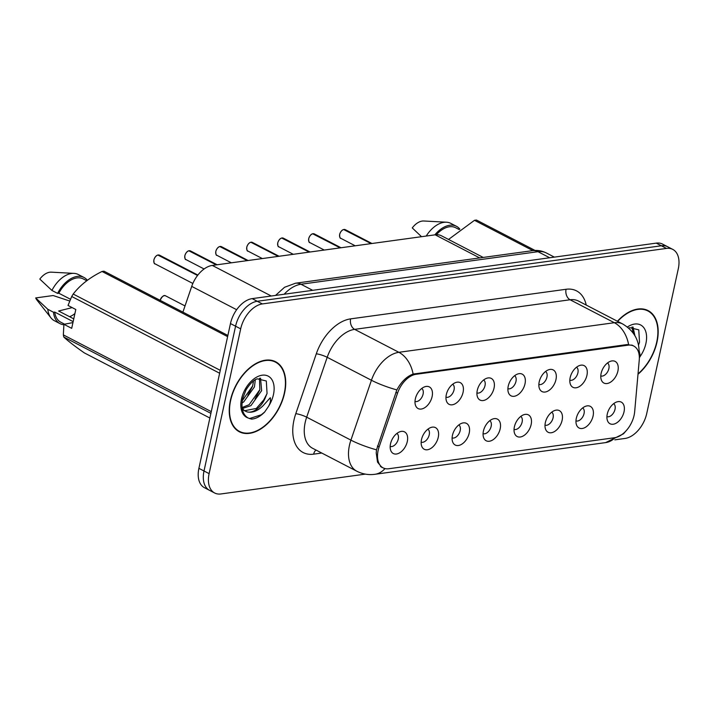 <?xml version="1.0" encoding="UTF-8"?>
<svg xmlns="http://www.w3.org/2000/svg" width="714" height="714" viewBox="0 0 714 714"><rect width="100%" height="100%" fill="white"/><g stroke="black" fill="none" stroke-linecap="round" stroke-linejoin="round"><path stroke-width="1.07" d="M570.165 377.626A12.2 7.542 -62.6 0 1 580.339 365.291A12.2 7.542 -62.6 0 1 586.935 375.323A12.2 7.542 -62.6 0 1 578.965 386.792A12.2 7.542 -62.6 0 1 570.432 384.382A12.2 7.542 -62.6 0 1 570.165 377.626M569.826 380.169A7.318 4.525 117.4 0 0 577.903 372.842A7.318 4.525 117.4 0 0 576.546 367.219M539.204 381.883A12.2 7.542 -62.6 0 1 549.378 369.549A12.2 7.542 -62.6 0 1 555.965 379.58A12.2 7.542 -62.6 0 1 547.995 391.04A12.2 7.542 -62.6 0 1 539.472 388.63A12.2 7.542 -62.6 0 1 539.204 381.883M538.856 384.427A7.318 4.525 117.4 0 0 546.942 377.099A7.318 4.525 117.4 0 0 545.576 371.467M508.234 386.131A12.2 7.542 -62.6 0 1 518.409 373.797A12.2 7.542 -62.6 0 1 525.004 383.829A12.2 7.542 -62.6 0 1 517.034 395.297A12.2 7.542 -62.6 0 1 508.511 392.887A12.2 7.542 -62.6 0 1 508.234 386.131M507.895 388.675A7.318 4.525 117.4 0 0 515.981 381.347A7.318 4.525 117.4 0 0 514.615 375.725M477.273 390.388A12.2 7.542 -62.6 0 1 487.448 378.054A12.2 7.542 -62.6 0 1 494.043 388.086A12.2 7.542 -62.6 0 1 486.073 399.545A12.2 7.542 -62.6 0 1 477.55 397.136A12.2 7.542 -62.6 0 1 477.273 390.388M476.934 392.932A7.318 4.525 117.4 0 0 485.011 385.605A7.318 4.525 117.4 0 0 483.655 379.973M446.312 394.637A12.2 7.542 -62.6 0 1 456.487 382.302A12.2 7.542 -62.6 0 1 463.074 392.334A12.2 7.542 -62.6 0 1 455.113 403.803A12.2 7.542 -62.6 0 1 446.58 401.393A12.2 7.542 -62.6 0 1 446.312 394.637M445.973 397.18A7.318 4.525 117.4 0 0 454.05 389.853A7.318 4.525 117.4 0 0 452.685 384.23M415.343 398.894A12.2 7.542 -62.6 0 1 425.517 386.56A12.2 7.542 -62.6 0 1 432.113 396.591A12.2 7.542 -62.6 0 1 424.143 408.051A12.2 7.542 -62.6 0 1 415.619 405.65A12.2 7.542 -62.6 0 1 415.343 398.894M415.004 401.438A7.318 4.525 117.4 0 0 423.09 394.11A7.318 4.525 117.4 0 0 421.724 388.478M601.126 373.377A12.2 7.542 -62.6 0 1 611.3 361.043A12.2 7.542 -62.6 0 1 617.896 371.075A12.2 7.542 -62.6 0 1 609.926 382.534A12.2 7.542 -62.6 0 1 601.402 380.125A12.2 7.542 -62.6 0 1 601.126 373.377M600.786 375.921A7.318 4.525 117.4 0 0 608.872 368.594A7.318 4.525 117.4 0 0 607.507 362.962M576.305 418.333A12.2 7.542 -62.6 0 1 586.48 405.998A12.2 7.542 -62.6 0 1 593.075 416.03A12.2 7.542 -62.6 0 1 585.105 427.49A12.2 7.542 -62.6 0 1 576.582 425.089A12.2 7.542 -62.6 0 1 576.305 418.333M575.966 420.876A7.318 4.525 117.4 0 0 584.052 413.549A7.318 4.525 117.4 0 0 582.686 407.926M545.344 422.59A12.2 7.542 -62.6 0 1 555.519 410.255A12.2 7.542 -62.6 0 1 562.114 420.287A12.2 7.542 -62.6 0 1 554.144 431.747A12.2 7.542 -62.6 0 1 545.612 429.337A12.2 7.542 -62.6 0 1 545.344 422.59M545.005 425.133A7.318 4.525 117.4 0 0 553.082 417.806A7.318 4.525 117.4 0 0 551.726 412.174M514.383 426.838A12.2 7.542 -62.6 0 1 524.558 414.504A12.2 7.542 -62.6 0 1 531.145 424.535A12.2 7.542 -62.6 0 1 523.175 435.995A12.2 7.542 -62.6 0 1 514.651 433.594A12.2 7.542 -62.6 0 1 514.383 426.838M514.035 429.382A7.318 4.525 117.4 0 0 522.121 422.054A7.318 4.525 117.4 0 0 520.756 416.432M483.414 431.095A12.2 7.542 -62.6 0 1 493.588 418.761A12.2 7.542 -62.6 0 1 500.184 428.793A12.2 7.542 -62.6 0 1 492.214 440.252A12.2 7.542 -62.6 0 1 483.69 437.843A12.2 7.542 -62.6 0 1 483.414 431.095M483.075 433.639A7.318 4.525 117.4 0 0 491.161 426.312A7.318 4.525 117.4 0 0 489.795 420.68M452.453 435.344A12.2 7.542 -62.6 0 1 462.627 423.009A12.2 7.542 -62.6 0 1 469.223 433.041A12.2 7.542 -62.6 0 1 461.253 444.51A12.2 7.542 -62.6 0 1 452.721 442.1A12.2 7.542 -62.6 0 1 452.453 435.344M452.114 437.887A7.318 4.525 117.4 0 0 460.191 430.56A7.318 4.525 117.4 0 0 458.834 424.937M421.492 439.601A12.2 7.542 -62.6 0 1 431.667 427.267A12.2 7.542 -62.6 0 1 438.253 437.298A12.2 7.542 -62.6 0 1 430.292 448.758A12.2 7.542 -62.6 0 1 421.76 446.348A12.2 7.542 -62.6 0 1 421.492 439.601M421.153 442.144A7.318 4.525 117.4 0 0 429.23 434.817A7.318 4.525 117.4 0 0 427.864 429.185M390.522 443.849A12.2 7.542 -62.6 0 1 400.697 431.515A12.2 7.542 -62.6 0 1 407.292 441.547A12.2 7.542 -62.6 0 1 399.322 453.015A12.2 7.542 -62.6 0 1 390.799 450.605A12.2 7.542 -62.6 0 1 390.522 443.849M390.183 446.393A7.318 4.525 117.4 0 0 398.269 439.065A7.318 4.525 117.4 0 0 396.904 433.443M607.266 414.084A12.2 7.542 -62.6 0 1 617.44 401.75A12.2 7.542 -62.6 0 1 624.036 411.782A12.2 7.542 -62.6 0 1 616.066 423.241A12.2 7.542 -62.6 0 1 607.543 420.832A12.2 7.542 -62.6 0 1 607.266 414.084M606.927 416.619A7.318 4.525 117.4 0 0 615.013 409.292A7.318 4.525 117.4 0 0 613.647 403.669M634.657 411.791A21.956 13.575 -62.6 0 1 634.112 415.298A21.956 13.575 -62.6 0 1 614.584 437.727L388.782 468.741A21.956 13.575 -62.6 0 1 383.115 467.866A21.956 13.575 -62.6 0 1 379.134 446.893L397.546 393.155A21.956 13.575 -62.6 0 1 416.075 374.288L628.07 345.165A21.956 13.575 -62.6 0 1 633.746 346.04A21.956 13.575 -62.6 0 1 639.262 359.954L634.657 411.791M182.9 312.125L191.718 286.394A24.392 15.083 -62.6 0 1 212.308 265.429L435.174 234.817A24.392 15.083 -62.6 0 1 441.466 235.79L483.208 257.433M637.995 374.261A39.431 24.383 117.4 0 0 657.041 341.881A39.431 24.383 117.4 0 0 648.089 310.599A39.431 24.383 117.4 0 0 617.414 321.246M646.465 310.215A39.431 24.383 117.4 0 0 645.724 309.617M284.583 393.048A39.431 24.383 117.4 0 0 275.64 361.766A39.431 24.383 117.4 0 0 230.372 400.492A39.431 24.383 117.4 0 0 239.315 431.774A39.431 24.383 117.4 0 0 284.583 393.048M274.015 361.382A39.431 24.383 117.4 0 0 273.266 360.775M381.981 467.536L377.536 462.136L376.224 452.971L376.51 449.82L396.868 389.906C401.348 381.651 406.775 376.376 413.129 374.074L627.115 344.559L633.015 345.549M614.834 439.851L625.036 438.45A24.392 15.083 117.4 0 0 646.732 413.522L678.3 268.741A24.392 15.083 117.4 0 0 672.766 249.391L662.556 244.099A24.392 15.083 117.4 0 0 656.255 243.126L252.167 298.63A24.392 15.083 117.4 0 0 230.47 323.558L198.903 468.339L204.008 470.99A24.392 15.083 117.4 0 0 209.541 490.339A24.392 15.083 117.4 0 1 204.008 470.99L235.575 326.209L204.008 470.99L209.113 473.641A24.392 15.083 117.4 0 0 214.646 492.99A24.392 15.083 117.4 0 0 220.947 493.954L365.354 474.123M252.167 298.63L257.272 301.281A24.392 15.083 117.4 0 0 235.575 326.209A24.392 15.083 117.4 0 1 257.272 301.281L661.36 245.777L257.272 301.281L262.377 303.923A24.392 15.083 117.4 0 0 240.68 328.851L209.113 473.641M667.661 246.741A24.392 15.083 117.4 0 0 661.36 245.777A24.392 15.083 117.4 0 1 667.661 246.741M672.766 249.391A24.392 15.083 117.4 0 0 666.465 248.418L262.377 303.923M237.146 430.408A39.431 24.383 117.4 0 0 238.065 430.667M198.903 468.339A24.392 15.083 117.4 0 0 204.436 487.689L214.646 492.99M344.121 229.435L345.29 229.658A4.882 3.017 117.4 0 0 344.175 229.444L344.023 229.542M343.746 229.578L371.11 243.617M344.175 229.444L371.405 243.572M313.16 233.692L314.33 233.915A4.882 3.017 117.4 0 0 313.214 233.701L313.062 233.79M312.777 233.835L340.15 247.865M313.214 233.701L340.444 247.829M282.2 237.941L283.36 238.164A4.882 3.017 117.4 0 0 282.253 237.958L282.092 238.065M281.816 238.083L309.189 252.122M282.253 237.958L309.483 252.078M251.239 242.198L252.399 242.421A4.882 3.017 117.4 0 0 251.283 242.207L251.132 242.296M250.882 242.269L278.228 256.371M251.283 242.207L278.514 256.335M638.03 373.868A39.029 24.133 117.4 0 0 656.755 341.926A39.029 24.133 117.4 0 0 647.901 310.965A39.029 24.133 117.4 0 0 617.664 321.371M632.997 326.976L634.889 335.589M631.926 327.074L633.202 333.01M638.503 345.112L639.512 342.274L638.771 329.841L629.766 327.672L628.739 328.119M639.36 357.768L640.351 356.152L639.119 350.636M532.894 250.614L474.489 220.314L448.535 239.449M474.489 220.314A43.911 27.15 117.4 0 1 476.47 220.046L535.081 250.453M459.227 229.569L455.693 227.739A24.392 15.083 117.4 0 0 436.37 234.71M459.834 229.123A26.016 16.092 117.4 0 0 456.442 226.293A26.016 16.092 117.4 0 0 434.862 234.861M456.442 226.293L450.766 223.348A26.016 16.092 117.4 0 0 446.473 222.206A26.016 16.092 117.4 0 0 426.213 236.048M446.473 222.206L423.741 221.001A16.261 10.058 117.4 0 0 412.264 227.927L421.51 236.691M639.414 342.595L638.468 344.96M230.649 400.456A39.029 24.133 117.4 0 0 239.502 431.417A39.029 24.133 117.4 0 0 284.306 393.084A39.029 24.133 117.4 0 0 275.452 362.123A39.029 24.133 117.4 0 0 230.649 400.456M255.309 379.803L254.443 386.908L243.706 401.911L242.01 402.955M253.524 380.981L252.64 385.971L242.269 400.724M260.539 378.134L261.645 390.638L250.909 405.65L242.323 408.524M259.468 378.241L259.842 389.71L249.106 404.713L242.073 407.515M246.928 411.844A18.377 11.37 117.4 0 0 265.01 398.474L267.054 393.441L266.313 380.999L257.317 378.831C253.729 379.937 249.962 383.632 246.018 389.915L242.706 398.501C240.868 408.051 242.644 414.539 248.017 417.949L251.426 419.109C255.907 418.841 260.315 416.485 264.653 412.032L267.902 407.31C270.115 404.035 270.918 400.831 270.303 397.716L263.118 405.722C257.638 411.059 252.247 413.103 246.928 411.844L244.277 410.496L242.171 408.31M265.01 398.474L256.308 408.453L244.599 410.728M245.473 411.246L242.385 409.497M219.635 373.235L71.712 296.497L68.026 305.458L75.8 309.492L71.695 328.342L63.912 324.317L63.35 334.893A43.911 27.15 117.4 0 0 63.832 337.062C67.875 340.89 74.693 346.156 84.288 352.877L209.871 418.02M63.912 324.317L72.944 322.594M73.149 321.639L54.71 312.072A24.392 15.083 117.4 0 0 60.77 322.201L64.233 323.995M54.71 312.072L53.488 312.241A26.016 16.092 117.4 0 0 60.021 323.647A26.016 16.092 117.4 0 0 63.876 324.754M53.488 312.241L47.811 309.296A26.016 16.092 117.4 0 0 50.944 317.846A26.016 16.092 117.4 0 0 54.353 320.702L60.021 323.647M47.811 309.296L35.7 297.934A16.261 10.058 117.4 0 0 36.86 299.96L50.944 317.846M35.7 297.934L53.148 295.534L69.713 301.022M72.176 307.609L58.619 311.009L73.756 318.863M69.561 316.686A18.377 11.37 117.4 0 0 74.925 313.517M210.889 413.352L63.832 337.062M63.35 334.893L211.264 411.621M227.614 336.624L102.031 271.472C89.723 277.55 80.111 285.073 73.212 294.052L220.269 370.343M73.212 294.052A43.911 27.15 117.4 0 0 71.712 296.497M102.031 271.472A43.911 27.15 117.4 0 1 104.012 271.204L227.873 335.464M86.769 280.736L83.235 278.897A24.392 15.083 117.4 0 0 58.816 293.222L70.463 299.255M87.376 280.29A26.016 16.092 117.4 0 0 83.984 277.451A26.016 16.092 117.4 0 0 57.593 293.383L58.816 293.222M83.984 277.451L78.317 274.515A26.016 16.092 117.4 0 0 74.015 273.373A26.016 16.092 117.4 0 0 51.926 290.446L57.593 293.383M74.015 273.373L51.283 272.159A16.261 10.058 117.4 0 0 39.814 279.085L51.926 290.446M264.653 412.032L261.306 414.78L249.373 418.591M266.956 393.762L262.234 402.776M259.726 390.094L255.032 399.037M252.524 386.363L247.829 395.306M220.269 246.446L221.438 246.669A4.882 3.017 117.4 0 0 220.323 246.464L220.171 246.553M219.885 246.589L247.258 260.628M220.323 246.464L247.553 260.583M189.308 250.703L190.477 250.926A4.882 3.017 117.4 0 0 189.362 250.712L189.201 250.828M188.924 250.846L216.297 264.885M189.362 250.712L216.592 264.84M158.347 254.96L159.508 255.175A4.882 3.017 117.4 0 0 158.392 254.969L158.24 255.059M157.964 255.094L197.546 275.47M158.392 254.969L197.653 275.336M628.07 345.165L626.946 344.585M416.075 374.288L414.95 373.708M397.546 393.155L395.842 392.272M379.134 446.893L377.429 446M479.701 257.915L435.174 234.817M271.249 296.007L212.308 265.429M236.646 309.706L191.718 286.394M321.782 453.042L313.66 454.158A8.131 5.855 82.2 0 1 315.99 450.034M313.66 454.158A40.653 25.142 -62.6 0 1 293.936 420.287A40.653 25.142 -62.6 0 1 295.783 413.683L316.293 353.814A40.653 25.142 -62.6 0 1 350.61 318.872L566.068 289.277A40.653 25.142 -62.6 0 1 586.212 305.056M376.51 449.82A28.462 5.257 -161.1 0 1 350.913 440.127L306.672 417.181A32.523 20.117 117.4 0 0 305.19 422.465A32.523 20.117 117.4 0 0 312.571 448.267L356.813 471.213A32.523 20.117 -62.6 0 1 349.432 445.411A32.523 20.117 -62.6 0 1 350.913 440.127L371.432 380.259A32.523 20.117 -62.6 0 1 398.876 352.305L614.335 322.71A28.462 20.492 82.2 0 1 628.588 344.478M384.989 468.571A28.462 20.492 82.2 0 1 374.841 474.31L605.668 442.6A28.462 20.492 -97.8 0 0 615.093 437.646M413.129 374.074A28.462 20.492 -97.8 0 0 398.876 352.305L354.635 329.359A32.523 20.117 117.4 0 0 327.19 357.303L306.672 417.181A8.131 1.499 18.9 0 0 295.783 413.683M396.868 389.906A28.462 5.257 -161.1 0 1 371.432 380.259L327.19 357.303A8.131 1.499 18.9 0 0 316.293 353.814M566.068 289.277A8.131 5.855 82.2 0 0 570.093 299.764L614.335 322.71A32.523 20.117 -62.6 0 1 622.733 324.004L578.492 301.058A32.523 20.117 117.4 0 0 570.093 299.764L354.635 329.359A8.131 5.855 82.2 0 1 350.61 318.872M666.465 248.418L656.255 243.126M240.68 328.851L230.47 323.558M275.515 295.426L284.529 287.296L295.489 283.226L532.483 250.668C537.392 250.007 542.024 250.784 546.389 252.988A32.523 20.117 117.4 0 0 537.99 251.694L549.682 257.763M532.483 250.668A16.261 11.71 82.2 0 1 537.99 251.694L300.987 284.252L312.687 290.321M295.489 283.226A16.261 11.71 82.2 0 1 300.987 284.252A32.523 20.117 117.4 0 0 284.172 294.23M343.88 229.489A4.882 3.017 117.4 0 0 339.694 234.451A4.882 3.017 117.4 0 0 340.801 238.315C340.051 238.628 339.659 237.325 339.641 234.397C340.667 231.443 342.06 229.81 343.827 229.48M339.552 235.513A4.712 2.918 -62.6 0 1 339.685 234.371A4.712 2.918 -62.6 0 1 342.274 230.256M312.919 233.746A4.882 3.017 117.4 0 0 308.725 238.699A4.882 3.017 117.4 0 0 309.831 242.573C309.082 242.885 308.698 241.582 308.68 238.654C309.706 235.7 311.099 234.058 312.857 233.728M308.591 239.761A4.712 2.918 -62.6 0 1 308.725 238.628A4.712 2.918 -62.6 0 1 311.313 234.513M281.959 237.994A4.882 3.017 117.4 0 0 277.764 242.956A4.882 3.017 117.4 0 0 278.871 246.821C278.121 247.133 277.737 245.83 277.719 242.903C278.746 239.949 280.138 238.315 281.896 237.985M277.621 244.018A4.712 2.918 -62.6 0 1 277.764 242.885A4.712 2.918 -62.6 0 1 280.352 238.762M250.989 242.251A4.882 3.017 117.4 0 0 246.803 247.205A4.882 3.017 117.4 0 0 247.91 251.078C247.16 251.39 246.776 250.087 246.749 247.16C247.776 244.206 249.168 242.564 250.935 242.242M246.66 248.267A4.712 2.918 -62.6 0 1 246.803 247.133A4.712 2.918 -62.6 0 1 249.391 243.019M640.351 356.152A23.259 14.387 117.4 0 0 645.92 343.416A23.259 14.387 117.4 0 0 627.41 327.012M267.902 407.31A23.259 14.387 117.4 0 0 273.462 394.574A23.259 14.387 117.4 0 0 262.181 375.198A23.259 14.387 117.4 0 0 241.493 398.965A23.259 14.387 117.4 0 0 248.017 417.949M160.007 300.621C162.051 296.319 163.934 294.739 165.657 295.882A4.882 3.017 117.4 0 0 160.141 300.326M160.123 300.308A4.712 2.918 -62.6 0 1 162.64 296.48M220.028 246.5A4.882 3.017 117.4 0 0 215.833 251.462A4.882 3.017 117.4 0 0 216.94 255.335C216.19 255.648 215.806 254.336 215.789 251.408C216.815 248.463 218.207 246.821 219.974 246.491M215.699 252.524A4.712 2.918 -62.6 0 1 215.833 251.39A4.712 2.918 -62.6 0 1 218.422 247.267M189.067 250.757A4.882 3.017 117.4 0 0 184.872 255.719A4.882 3.017 117.4 0 0 185.979 259.584C185.229 259.896 184.846 258.593 184.828 255.666C185.854 252.711 187.246 251.069 189.005 250.748M184.739 256.781A4.712 2.918 -62.6 0 1 184.855 255.71M184.872 255.639A4.712 2.918 -62.6 0 1 187.461 251.524M158.106 255.005A4.882 3.017 117.4 0 0 153.912 259.967A4.882 3.017 117.4 0 0 155.018 263.841C154.269 264.153 153.885 262.841 153.867 259.914C154.884 256.969 156.286 255.326 158.044 254.996M153.769 261.029A4.712 2.918 -62.6 0 1 153.912 259.896A4.712 2.918 -62.6 0 1 156.5 255.773M633.746 346.04L631.792 345.032M383.115 467.866L380.446 466.483M356.813 471.213C362.525 474.114 368.54 475.14 374.841 474.31M638.994 354.367C639.86 341.221 634.443 331.1 622.733 324.004M627.499 429.168L623.527 433.782L605.668 442.6M546.389 252.988L554.35 257.12M340.801 238.315L355.215 245.794M345.29 229.658L371.967 243.501M309.831 242.573L324.254 250.052M314.33 233.915L341.006 247.749M278.871 246.821L293.293 254.309M283.36 238.164L310.046 252.006M247.91 251.078L262.324 258.557M252.399 242.421L279.076 256.255M644.804 309.358L647.901 310.965M236.405 429.801L239.502 431.417M272.346 360.516L275.452 362.123M165.657 295.882L185.024 305.931M216.94 255.335L231.363 262.814M221.438 246.669L248.115 260.512M185.979 259.584L204.097 268.982M190.477 250.926L217.154 264.76M155.018 263.841L192.851 283.467M159.508 255.175L197.858 275.068"/></g></svg>
